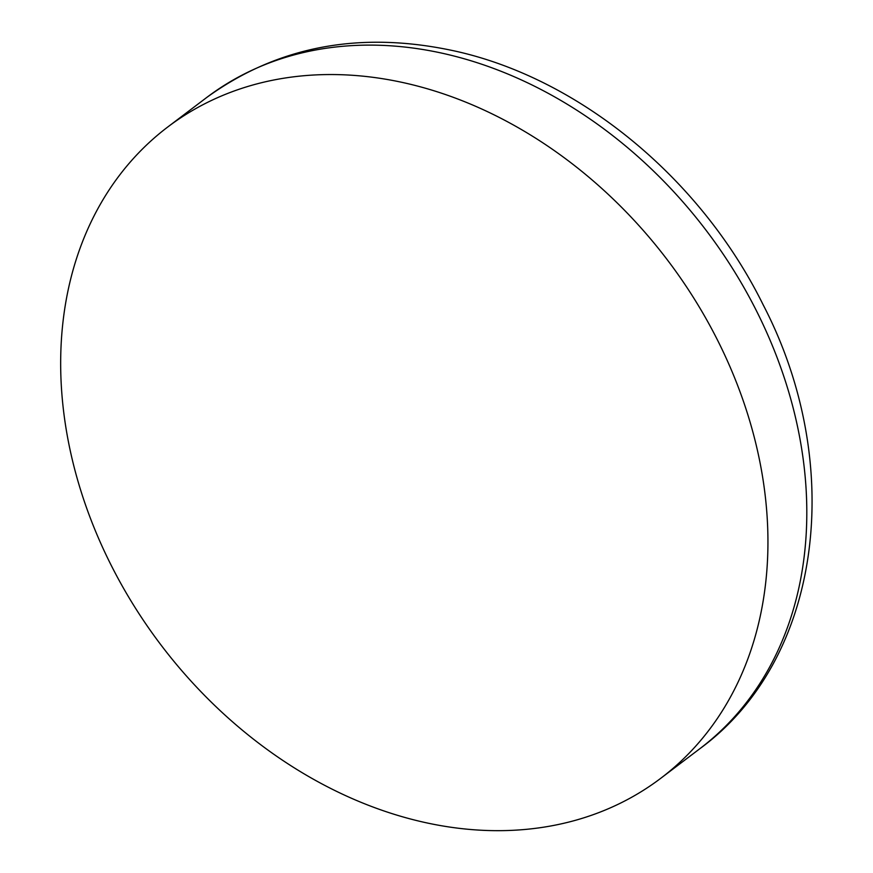 <?xml version="1.0" encoding="UTF-8"?>
<svg xmlns="http://www.w3.org/2000/svg" width="873" height="873" viewBox="0 0 873 873"><rect width="100%" height="100%" fill="white"/><g stroke="black" fill="none" stroke-linecap="round" stroke-linejoin="round"><path stroke-width="1.31" d="M110.402 563.729A408.433 318.067 -127.1 0 0 660.894 778.192A408.433 318.067 -127.1 0 0 667.878 260.569A408.433 318.067 -127.1 0 0 167.736 127.011A408.433 318.067 -127.1 0 0 110.402 563.729M167.736 127.011L206.574 97.59A408.433 318.067 52.9 0 1 757.066 312.054A408.433 318.067 52.9 0 1 699.742 748.783L660.894 778.192M206.574 97.59C278.116 45.789 361.215 30.348 455.87 51.256C580.883 79.203 701.314 179.358 763.198 304.884C846.363 464.873 822.18 659.366 699.742 748.783"/></g></svg>
